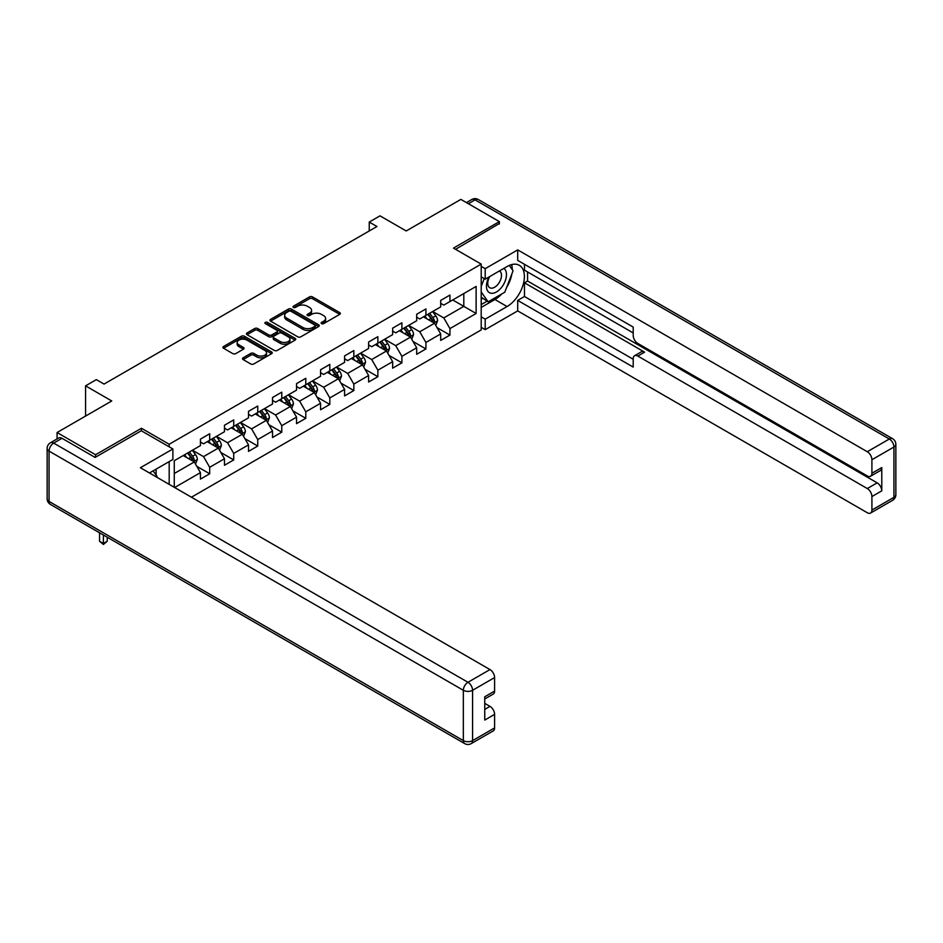 <?xml version="1.0" encoding="UTF-8"?>
<svg xmlns="http://www.w3.org/2000/svg" width="943" height="943" viewBox="0 0 943 943"><rect width="100%" height="100%" fill="white"/><g stroke="black" fill="none" stroke-linecap="round" stroke-linejoin="round"><path stroke-width="1.41" d="M321.539 323.638A1.497 0.86 0 0 0 323.661 323.638L339.716 314.361A2.134 1.238 0 0 0 340.34 313.489A2.134 1.238 0 0 0 339.716 312.616L312.51 296.904A2.134 1.238 0 0 0 309.493 296.904L293.426 306.18A1.497 0.86 0 0 0 292.99 306.793A1.497 0.86 0 0 0 293.426 307.394A1.497 0.86 0 0 0 295.536 307.394L297.623 306.204A6.837 3.949 0 0 1 307.3 306.204L309.563 307.512A6.837 3.949 0 0 1 311.567 310.306A6.837 3.949 0 0 1 309.563 313.1L307.489 314.29A1.497 0.86 0 0 0 307.041 314.903A1.497 0.86 0 0 0 307.489 315.516A1.497 0.86 0 0 0 309.599 315.516L311.673 314.314A6.837 3.949 0 0 1 321.351 314.314L323.626 315.622A6.837 3.949 0 0 1 325.63 318.416A6.837 3.949 0 0 1 323.626 321.209L321.539 322.412A1.497 0.86 0 0 0 321.103 323.025A1.497 0.86 0 0 0 321.539 323.638L321.539 322.412M243.129 357.821A2.134 1.238 0 0 0 242.504 358.694A2.134 1.238 0 0 0 243.129 359.566L250.755 363.974A2.134 1.238 0 0 0 253.785 363.974L271.619 353.672A2.134 1.238 0 0 0 272.244 352.8A2.134 1.238 0 0 0 271.619 351.928L244.414 336.227A2.134 1.238 0 0 0 241.384 336.227L223.55 346.517A2.134 1.238 0 0 0 222.925 347.389A2.134 1.238 0 0 0 223.55 348.262L232.768 353.59A2.134 1.238 0 0 0 235.797 353.59L243.424 349.181A2.134 1.238 0 0 0 244.048 348.309A2.134 1.238 0 0 0 243.424 347.437L238.85 344.796A5.717 3.3 0 0 1 237.176 342.462A5.717 3.3 0 0 1 240.713 339.409A5.717 3.3 0 0 1 246.936 340.128L264.853 350.466A5.717 3.3 0 0 1 266.527 352.8A5.717 3.3 0 0 1 263.003 355.853A5.717 3.3 0 0 1 256.767 355.134L253.785 353.413A2.134 1.238 0 0 0 250.755 353.413L243.129 357.821L243.129 359.566M499.377 224.021L499.377 221.617L460.879 199.397L406.197 230.964L380.017 215.841L369.243 222.065L376.941 226.509L104.048 384.072L96.339 379.628L85.565 385.852L85.565 416.075M141.462 430.833L141.462 428.263L95.573 454.75L57.075 432.531L111.745 400.964L85.565 385.852M141.462 428.263L169.186 444.259L481.201 264.123L481.201 329.92L191.441 497.209M499.377 221.617L453.477 248.115L481.201 264.123M297.776 336.828A2.134 1.238 0 0 0 300.793 336.828L318.628 326.537A2.134 1.238 0 0 0 319.253 325.665A2.134 1.238 0 0 0 318.628 324.793L291.422 309.08A2.134 1.238 0 0 0 288.405 309.08L270.558 319.382A2.134 1.238 0 0 0 269.934 320.255A2.134 1.238 0 0 0 270.558 321.127L297.776 336.828M265.95 323.956A1.497 0.86 0 0 1 267.458 324.168L295.1 340.117L277.289 350.407A2.134 1.238 0 0 1 274.26 350.407L247.054 334.694L254.693 330.321L254.693 328.541L247.054 332.95A2.134 1.238 0 0 0 246.429 333.822A2.134 1.238 0 0 0 247.054 334.694L247.054 332.95M254.693 330.321A2.134 1.238 0 0 1 257.71 330.321L257.71 328.541A2.134 1.238 0 0 0 254.693 328.541M257.71 328.541L268.743 334.918A2.134 1.238 0 0 0 271.773 334.918L276.829 331.995A2.134 1.238 0 0 0 277.466 331.111A2.134 1.238 0 0 0 276.829 330.239L265.348 323.614A1.497 0.86 0 0 1 264.912 323.001A1.497 0.86 0 0 1 265.832 322.2A1.497 0.86 0 0 1 267.458 322.388L295.124 338.36A2.134 1.238 0 0 1 295.748 339.232A2.134 1.238 0 0 1 295.124 340.105L295.124 338.36M57.075 438.943L57.075 432.531M95.573 454.75L95.573 457.155M169.186 484.36L169.186 461.599M169.186 446.841L169.186 444.259M196.828 466.361L209.688 473.787L209.688 467.292L224.481 458.758L224.481 465.253L233.711 459.913L233.711 453.418L248.504 444.884L248.504 451.379L257.745 446.039L257.745 439.556L272.527 431.022L272.527 437.505L281.768 432.177L281.768 425.682L296.55 417.148L296.55 423.631L305.791 418.303L305.791 411.808L320.573 403.274L320.573 409.769L329.814 404.429L329.814 397.934L344.596 389.4L344.596 395.895L353.837 390.555L353.837 384.072L368.619 375.538L368.619 382.021L377.86 376.693L377.86 370.198L392.653 361.664L392.653 368.159L401.895 362.819L401.895 356.324L416.676 347.79L416.676 354.285L425.918 348.945L425.918 342.462L440.699 333.916L440.699 340.411L449.941 335.083L449.941 328.588L476.121 313.477L476.121 286.436L463.803 293.556L463.803 306.357L476.121 313.477M209.688 473.787L200.446 479.115L200.446 472.632L174.655 487.519M174.266 487.295L174.266 460.714L200.446 445.603L200.446 439.108L209.688 433.768L209.688 440.263L224.481 431.729L224.481 425.234L233.711 419.906L233.711 426.389L248.504 417.855L248.504 411.36L257.745 406.032L257.745 412.527L272.527 403.981L272.527 397.498L281.768 392.158L281.768 398.653L296.55 390.119L296.55 383.624L305.791 378.284L305.791 384.779L320.573 376.245L320.573 369.75L329.814 364.422L329.814 370.905L344.596 362.371L344.596 355.888L353.837 350.548L353.837 357.043L368.619 348.497L368.619 342.014L377.86 336.675L377.86 343.169L392.653 334.635L392.653 328.14L401.895 322.812L401.895 329.296L416.676 320.761L416.676 314.267L425.918 308.939L425.918 315.422L440.699 306.888L440.699 300.404L449.941 295.065L449.941 301.56L476.121 286.436M207.224 441.689L218.316 448.09L203.535 456.624L192.443 450.224M200.446 442.043L203.535 443.823L209.688 440.263M203.535 456.624L209.688 467.292M218.316 448.09L224.481 458.758M231.247 427.816L242.339 434.216L227.558 442.75L216.466 436.35M224.481 428.169L227.558 429.949L233.711 426.389M227.558 442.75L233.711 453.418M242.339 434.216L248.504 444.884M255.282 413.942L266.362 420.342L251.581 428.876L240.489 422.476M248.504 414.295L251.581 416.075L257.745 412.527M251.581 428.876L257.745 439.556M266.362 420.342L272.527 431.022M279.305 400.068L290.385 406.48L275.604 415.014L264.512 408.614M272.527 400.433L275.604 402.213L281.768 398.653M275.604 415.014L281.768 425.682M290.385 406.48L296.55 417.148M303.328 386.206L314.42 392.606L299.626 401.14L288.546 394.74M296.55 386.559L299.626 388.339L305.791 384.779M299.626 401.14L305.791 411.808M314.42 392.606L320.573 403.274M327.351 372.332L338.443 378.732L323.649 387.267L312.569 380.866M320.573 372.685L323.649 374.465L329.814 370.905M323.649 387.267L329.814 397.934M338.443 378.732L344.596 389.4M351.374 358.458L362.466 364.858L347.684 373.404L336.592 366.992M344.596 358.811L347.684 360.591L353.837 357.043M347.684 373.404L353.837 384.072M362.466 364.858L368.619 375.538M375.397 344.596L386.489 350.996L371.707 359.531L360.615 353.13M368.619 344.949L371.707 346.729L377.86 343.169M371.707 359.531L377.86 370.198M386.489 350.996L392.653 361.664M399.431 330.722L410.511 337.123L395.73 345.657L384.638 339.256M392.653 331.076L395.73 332.855L401.895 329.296M395.73 345.657L401.895 356.324M410.511 337.123L416.676 347.79M423.454 316.848L434.534 323.249L419.753 331.783L408.661 325.382M416.676 317.202L419.753 318.982L425.918 315.422M419.753 331.783L425.918 342.462M434.534 323.249L440.699 333.916M452.711 299.957L463.803 306.357L443.776 317.921L432.696 311.52M440.699 303.34L443.776 305.108L449.941 301.56M443.776 317.921L449.941 328.588M369.243 222.065L369.243 230.964M174.266 473.516L194.293 461.952L183.201 455.552M194.293 461.952L200.446 472.632M437.08 327.657L449.941 335.083M413.058 341.519L425.918 348.945M389.035 355.393L401.895 362.819M365 369.267L377.86 376.693M340.977 383.141L353.837 390.555M316.954 397.003L329.814 404.429M292.931 410.877L305.791 418.303M268.908 424.751L281.768 432.177M244.885 438.613L257.745 446.039M220.862 452.487L233.711 459.913M322.141 323.85L323.626 322.989A6.837 3.949 0 0 0 325.63 320.196L325.63 318.416M311.567 310.306L311.567 312.074A6.837 3.949 0 0 1 309.563 314.868L308.078 315.728M339.716 312.616L339.716 314.361L312.51 298.683A2.134 1.238 0 0 0 309.493 298.683L294.027 307.607M318.604 326.549L291.422 310.86A2.134 1.238 0 0 0 288.405 310.86L270.594 321.139L270.558 319.382M314.856 326.278A1.497 0.86 0 0 0 315.292 325.665A1.497 0.86 0 0 0 314.856 325.052L290.974 311.261A1.497 0.86 0 0 0 288.853 311.261L286.66 312.522A6.837 3.949 0 0 0 284.656 315.316A6.837 3.949 0 0 0 286.66 318.109L302.986 327.539A6.837 3.949 0 0 0 312.663 327.539L314.856 326.278L314.856 328.046A1.497 0.86 0 0 0 315.292 327.445L315.292 325.665M284.656 315.316L284.656 317.096A6.837 3.949 0 0 0 286.66 319.889L286.66 318.109M314.856 328.046L312.663 329.319A6.837 3.949 0 0 1 302.986 329.319L286.66 319.889M257.71 330.321L268.743 336.686A2.134 1.238 0 0 0 271.773 336.686L276.829 333.763A2.134 1.238 0 0 0 277.466 332.891L277.466 331.111M280.201 341.519A5.717 3.3 0 0 0 286.424 342.238A5.717 3.3 0 0 0 289.961 339.185A5.717 3.3 0 0 0 288.287 336.851L281.969 333.209A2.134 1.238 0 0 0 278.951 333.209L273.883 336.132A2.134 1.238 0 0 0 273.258 337.005A2.134 1.238 0 0 0 273.883 337.877L280.201 341.519L280.201 343.299A5.717 3.3 0 0 0 286.424 344.018A5.717 3.3 0 0 0 289.961 340.965L289.961 339.185M273.258 337.005L273.258 338.785A2.134 1.238 0 0 0 273.883 339.657L273.883 337.877M280.201 343.299L273.883 339.657M266.527 352.8L266.527 354.58A5.717 3.3 0 0 1 263.003 357.633A5.717 3.3 0 0 1 256.767 356.914L253.785 355.193A2.134 1.238 0 0 0 250.755 355.193L243.153 359.589M237.176 342.462L237.176 344.242A5.717 3.3 0 0 0 238.85 346.576L238.85 344.796M243.424 347.437L243.424 349.181L238.85 346.576M271.596 353.696L244.414 337.995A2.134 1.238 0 0 0 241.384 337.995L223.574 348.285L223.55 346.517M435.76 325.359L437.587 320.75A5.776 3.336 -120 0 0 435.749 315.834L432.566 311.591M427.026 318.911L424.869 316.035M433.65 322.742L434.475 320.985A5.776 3.336 -120 0 0 432.825 317.52L429.643 313.276M428.193 314.113L431.717 318.817A2.935 1.697 60 0 1 432.259 319.712L434.475 320.985M427.792 314.337L430.975 318.581A5.776 3.336 60 0 1 432.625 322.058M489.016 276.959A14.157 8.169 120 0 0 491.444 293.297A14.157 8.169 120 0 0 504.234 283.183A14.157 8.169 120 0 0 503.892 268.366M489.806 276.488A9.689 5.599 120 0 0 489.782 287.733A9.689 5.599 120 0 0 491.197 288.169A9.689 5.599 120 0 0 500.061 281.026A9.689 5.599 120 0 0 499.472 270.947A9.689 5.599 120 0 0 499.436 270.936M509.291 265.407L513.075 270.794L504.764 292.224L488.132 301.819L481.201 297.163M488.132 301.819L481.201 291.965M481.201 286.436L484.242 278.598M153.143 470.863L157.021 476.368L156.703 477.158M481.201 276.841L485.209 279.152L485.209 268.661L517.707 249.895L867.289 451.732L889.32 439.014L475.036 199.833L468.341 203.712M485.209 279.152L507.075 266.527A24.506 14.145 120 0 1 519.322 265.313A24.506 14.145 120 0 1 523.082 284.939A24.506 14.145 120 0 1 507.075 306.534L485.209 319.158L485.209 329.649L517.707 310.895L517.707 300.404L633.201 367.086L633.201 358.729A6.53 3.772 -120 0 1 634.556 355.735A6.53 3.772 -120 0 1 637.822 356.065L867.289 488.545L877.155 482.851A6.53 3.772 60 0 1 881.776 490.855L881.776 467.563A6.53 3.772 60 0 1 880.42 470.545L870.566 476.239A6.53 3.772 -120 0 0 871.91 473.245L871.91 459.736A6.53 3.772 -120 0 0 867.289 451.732M527.561 271.949L527.561 281.014L524.473 282.794L524.473 296.491L517.707 300.404M524.473 264.299L524.473 270.169L633.201 332.938M870.566 476.239A6.53 3.772 -120 0 1 867.289 475.92L637.822 343.441A6.53 3.772 -120 0 1 633.201 335.437L633.201 327.08L517.707 260.386L517.707 249.895M481.201 266.35L485.209 268.661M481.201 327.339L485.209 329.649M481.201 316.848L485.209 319.158M517.707 310.895L867.289 512.733A6.53 3.772 -120 0 0 870.566 513.051A6.53 3.772 -120 0 0 871.91 510.057L871.91 496.548A6.53 3.772 -120 0 0 867.289 488.545M499.377 223.491L455.563 249.317M524.473 282.794L644.599 352.152L637.822 356.065M527.561 281.014L877.155 482.851M524.473 296.491L633.201 359.259M634.556 355.735L641.334 351.822A6.53 3.772 60 0 1 644.599 352.152M481.201 307.43L494.91 299.509A24.506 14.145 120 0 0 501.7 293.992M506.568 287.58A24.506 14.145 120 0 0 511.837 273.989M512.238 269.604A24.506 14.145 120 0 0 511.625 264.594M481.201 304.577L487.059 301.194M481.201 299.249L482.439 298.53M62.002 438.306L53.68 443.104A6.53 3.772 -120 0 0 50.415 442.786L58.737 437.988A6.53 3.772 60 0 1 62.002 438.306L95.113 457.426L141.309 430.751L172.887 448.974L172.887 459.465L151.01 472.089A24.506 14.145 120 0 0 149.536 473.021M172.887 448.974L140.389 467.74L489.983 669.577A6.53 3.772 60 0 1 494.603 677.569L494.603 691.089A6.53 3.772 60 0 1 493.248 694.083L484.749 698.987M156.102 475.06L156.102 469.154M484.749 709.407L489.983 706.378A6.53 3.772 60 0 1 494.603 714.381L494.603 727.902A6.53 3.772 60 0 1 493.248 730.896L471.229 743.603A6.53 3.772 -120 0 0 472.573 740.62L494.603 727.902M494.603 691.089L484.749 696.783L484.749 720.075L494.603 714.381M489.983 706.378L484.749 703.36M411.726 339.232L413.564 334.612A5.776 3.336 -120 0 0 411.726 329.696L408.543 325.453M403.003 332.785L400.846 329.909M409.616 336.604L410.453 334.859A5.776 3.336 -120 0 0 408.791 331.394L405.62 327.15M404.17 327.975L407.694 332.69A2.935 1.697 60 0 1 408.236 333.586L410.453 334.859M403.769 328.211L406.952 332.455A5.776 3.336 60 0 1 408.602 335.932M387.703 353.095L389.542 348.486A5.776 3.336 -120 0 0 387.691 343.57L384.52 339.327M378.98 346.659L376.823 343.771M385.593 350.478L386.418 348.733A5.776 3.336 -120 0 0 384.768 345.256L381.597 341.012M380.147 341.849L383.671 346.564A2.935 1.697 60 0 1 384.202 347.448L386.418 348.733M379.746 342.085L382.917 346.329A5.776 3.336 60 0 1 384.579 349.794M363.68 366.968L365.519 362.36A5.776 3.336 -120 0 0 363.668 357.444L360.497 353.201M354.957 360.521L352.788 357.645M361.57 364.352L362.395 362.607A5.776 3.336 -120 0 0 360.745 359.13L357.562 354.886M356.124 355.723L359.648 360.426A2.935 1.697 60 0 1 360.179 361.322L362.395 362.607M355.723 355.959L358.894 360.202A5.776 3.336 60 0 1 360.544 363.668M339.657 380.842L341.484 376.222A5.776 3.336 -120 0 0 339.645 371.306L336.462 367.075M330.922 374.395L328.765 371.518M337.547 378.214L338.372 376.469A5.776 3.336 -120 0 0 336.722 373.004L333.539 368.76M332.101 369.597L335.625 374.3A2.935 1.697 60 0 1 336.156 375.196L338.372 376.469M331.688 369.821L334.871 374.065A5.776 3.336 60 0 1 336.521 377.542M315.634 394.716L317.461 390.096A5.776 3.336 -120 0 0 315.622 385.18L312.439 380.937M306.899 388.268L304.742 385.381M313.524 392.088L314.349 390.343A5.776 3.336 -120 0 0 312.699 386.878L309.516 382.634M308.066 383.459L311.603 388.174A2.935 1.697 60 0 1 312.133 389.058L314.349 390.343M307.666 383.695L310.848 387.938A5.776 3.336 60 0 1 312.498 391.416M291.611 408.578L293.438 403.969A5.776 3.336 -120 0 0 291.599 399.054L288.417 394.811M282.876 402.142L280.719 399.254M289.501 405.961L290.326 404.217A5.776 3.336 -120 0 0 288.676 400.74L285.493 396.496M284.043 397.333L287.568 402.036A2.935 1.697 60 0 1 288.11 402.932L290.326 404.217M283.643 397.569L286.825 401.812A5.776 3.336 60 0 1 288.475 405.278M267.576 422.452L269.415 417.843A5.776 3.336 -120 0 0 267.576 412.928L264.394 408.684M258.853 416.004L256.696 413.128M265.466 419.835L266.303 418.079A5.776 3.336 -120 0 0 264.641 414.614L261.47 410.37M260.02 411.207L263.545 415.91A2.935 1.697 60 0 1 264.087 416.806L266.303 418.079M259.62 411.443L262.802 415.674A5.776 3.336 60 0 1 264.453 419.152M243.553 436.326L245.392 431.705A5.776 3.336 -120 0 0 243.542 426.79L240.371 422.547M234.831 429.878L232.673 427.002M241.443 433.697L242.268 431.953A5.776 3.336 -120 0 0 240.618 428.487L237.447 424.244M235.998 425.081L239.522 429.784A2.935 1.697 60 0 1 240.052 430.68L242.268 431.953M235.597 425.305L238.768 429.548A5.776 3.336 60 0 1 240.43 433.026M219.53 450.2L221.369 445.579A5.776 3.336 -120 0 0 219.519 440.664L216.348 436.42M210.808 443.752L208.639 440.864M217.42 447.571L218.246 445.827A5.776 3.336 -120 0 0 216.595 442.35L213.413 438.106M211.975 438.943L215.499 443.658A2.935 1.697 60 0 1 216.03 444.542L218.246 445.827M211.574 439.179L214.745 443.422A5.776 3.336 60 0 1 216.395 446.888M195.507 464.062L197.335 459.453A5.776 3.336 -120 0 0 195.496 454.538L192.313 450.294M186.773 457.626L184.616 454.738M193.398 461.445L194.223 459.701A5.776 3.336 -120 0 0 192.572 456.223L189.39 451.98M187.952 452.817L191.476 457.52A2.935 1.697 60 0 1 192.007 458.416L194.223 459.701M187.539 453.053L190.722 457.296A5.776 3.336 60 0 1 192.372 460.762M103.4 535.011L103.4 543.474L107.243 541.258L107.243 537.239M107.243 541.258L103.4 544.453L99.545 541.258L99.545 532.795M99.545 541.258L103.4 543.474L103.4 544.453M323.626 322.989L323.626 321.209M307.489 315.516L307.489 314.29M309.563 314.868L309.563 313.1M293.426 307.394L293.426 306.18M309.493 298.683L309.493 296.904M312.51 298.683L312.51 296.904M288.405 310.86L288.405 309.08M291.422 310.86L291.422 309.08M318.628 326.537L318.628 324.793M302.986 329.319L302.986 327.539M312.663 329.319L312.663 327.539M268.743 336.686L268.743 334.918M271.773 336.686L271.773 334.918M276.829 333.763L276.829 331.995M267.458 324.168L267.458 322.388M250.755 355.193L250.755 353.413M253.785 355.193L253.785 353.413M256.767 356.914L256.767 355.134M241.384 337.995L241.384 336.227M244.414 337.995L244.414 336.227M271.619 353.672L271.619 351.928M433.969 322.919L437.552 320.856M432.825 317.52L435.749 315.834M428.711 319.889L430.975 318.581M871.91 473.245L881.776 467.563M881.776 490.855L871.91 496.548M871.91 510.057L893.94 497.35L893.94 447.017L871.91 459.736M494.91 299.509L507.075 306.534M893.94 497.35A6.53 3.772 60 0 1 892.585 500.332A6.53 6.53 0 0 0 895.85 494.674A6.53 3.772 180 0 1 893.94 497.35M893.94 447.017A6.53 3.772 0 0 0 895.85 444.353A6.53 6.53 0 0 0 892.585 438.695A6.53 3.772 -60 0 0 889.32 439.014A6.53 3.772 60 0 1 893.94 447.017M466.431 202.604L471.771 199.515A6.53 3.772 60 0 1 475.036 199.833A6.53 3.772 -60 0 1 478.313 199.515L892.585 438.695M50.415 442.786A6.53 6.53 0 0 0 47.15 448.444A6.53 3.772 180 0 0 49.06 451.108A6.53 3.772 -60 0 1 53.68 443.104L467.964 682.284A6.53 3.772 -60 0 0 463.343 690.288L49.06 451.108L49.06 501.44L463.343 740.62L463.343 690.288A6.53 3.772 -0 0 0 472.573 690.288L472.573 740.62A6.53 3.772 180 0 1 463.343 740.62A6.53 3.772 -60 0 0 464.687 743.603A6.53 6.53 0 0 0 471.229 743.603M494.603 677.569L472.573 690.288A6.53 3.772 -120 0 0 467.964 682.284L489.983 669.577M50.415 504.422A6.53 3.772 -60 0 1 49.06 501.44A6.53 3.772 -0 0 1 47.15 498.764A6.53 6.53 0 0 0 50.415 504.422L464.687 743.603M409.946 336.792L413.529 334.73M408.791 331.394L411.726 329.696M404.688 333.763L406.952 332.455M385.923 350.666L389.494 348.592M384.768 345.256L387.691 343.57M380.666 347.625L382.917 346.329M361.9 364.54L365.471 362.466M360.745 359.13L363.668 357.444M356.643 361.499L358.894 360.202M337.865 378.402L341.449 376.34M336.722 373.004L339.645 371.306M332.62 375.373L334.871 374.065M313.842 392.276L317.426 390.213M312.699 386.878L315.622 385.18M308.585 389.247L310.848 387.938M289.819 406.15L293.403 404.075M288.676 400.74L291.599 399.054M284.562 403.109L286.825 401.812M265.796 420.012L269.38 417.949M264.641 414.614L267.576 412.928M260.539 416.983L262.802 415.674M241.773 433.886L245.357 431.823M240.618 428.487L243.542 426.79M236.516 430.857L238.768 429.548M217.75 447.76L221.322 445.685M216.595 442.35L219.519 440.664M212.493 444.719L214.745 443.422M193.716 461.634L197.299 459.559M192.572 456.223L195.496 454.538M188.47 458.593L190.722 457.296M870.566 513.051L892.585 500.332M895.85 494.674L895.85 444.353M478.313 199.515A6.53 6.53 0 0 0 471.771 199.515M47.15 448.444L47.15 498.764"/></g></svg>
